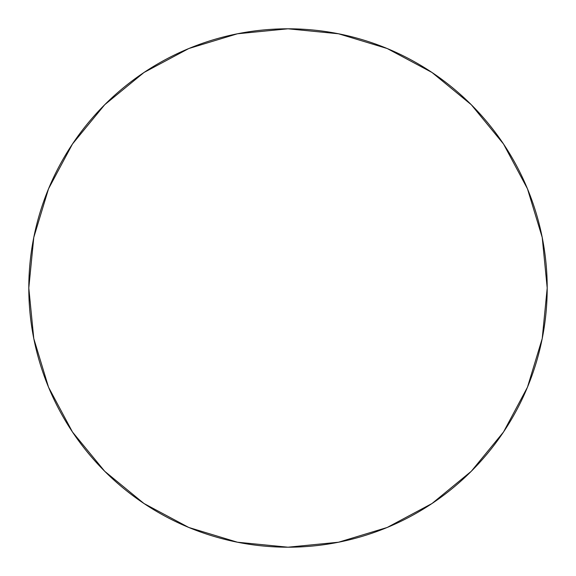 <?xml version="1.0" encoding="UTF-8"?>
<svg xmlns="http://www.w3.org/2000/svg" width="576" height="576" viewBox="0 0 576 576"><rect width="100%" height="100%" fill="white"/><g stroke="black" fill="none" stroke-linecap="round" stroke-linejoin="round"><path stroke-width="0.86" d="M288 28.8A259.2 259.2 0 0 1 547.2 288A259.2 259.2 0 0 1 288 547.2A259.2 259.2 0 0 1 28.8 288A259.2 259.2 0 0 1 288 28.8L237.434 33.782L188.806 48.528L143.993 72.482L104.717 104.717L72.482 143.993L48.528 188.806L33.782 237.434L28.8 288L33.782 338.566L48.528 387.194L72.482 432.007L104.717 471.283L143.993 503.518L188.806 527.472L237.434 542.218L288 547.2L338.566 542.218L387.194 527.472L432.007 503.518L471.283 471.283L503.518 432.007L527.472 387.194L542.218 338.566L547.2 288L542.218 237.434L527.472 188.806L503.518 143.993L471.283 104.717L432.007 72.482L387.194 48.528L338.566 33.782L288 28.8M432.007 503.518L471.283 471.283L503.467 432.072M503.518 143.993L471.283 104.717L432.072 72.533M143.993 72.482L104.717 104.717L72.533 143.928M72.482 432.007L104.717 471.283L143.928 503.467"/></g></svg>
